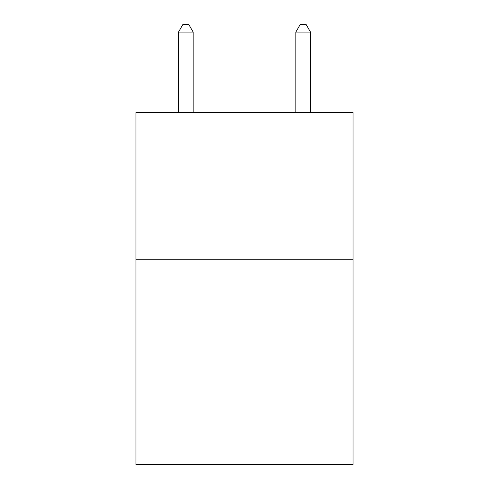 <?xml version="1.0" encoding="UTF-8"?>
<svg xmlns="http://www.w3.org/2000/svg" width="489" height="489" viewBox="0 0 489 489"><rect width="100%" height="100%" fill="white"/><g stroke="black" fill="none" stroke-linecap="round" stroke-linejoin="round"><path stroke-width="0.73" d="M353.027 259.225L353.027 464.55L135.973 464.55L135.973 112.562L353.027 112.562L353.027 259.225L135.973 259.225M193.167 112.562L193.167 32.078L178.503 32.078L178.503 112.562M178.503 32.078L182.904 24.45L188.766 24.45L193.167 32.078M310.497 112.562L310.497 32.078L295.833 32.078L295.833 112.562M295.833 32.078L300.234 24.45L306.096 24.45L310.497 32.078"/></g></svg>
